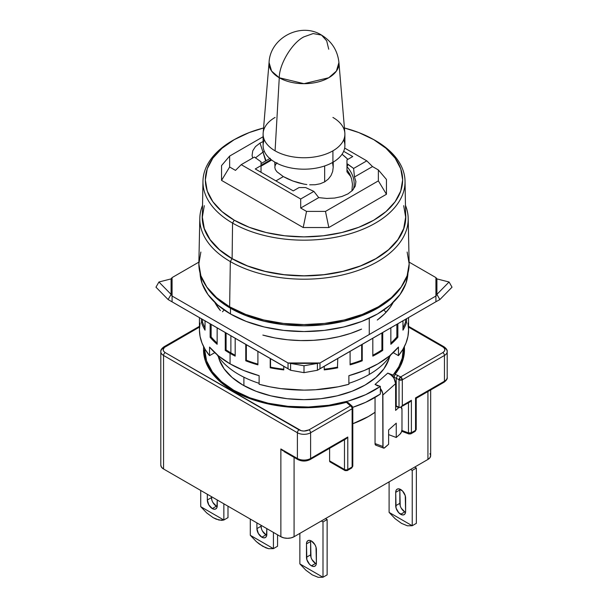 <?xml version="1.0" encoding="UTF-8"?>
<svg xmlns="http://www.w3.org/2000/svg" width="608" height="608" viewBox="0 0 608 608"><rect width="100%" height="100%" fill="white"/><g stroke="black" fill="none" stroke-linecap="round" stroke-linejoin="round"><path stroke-width="0.91" d="M328.73 49.21L326.694 40.835L321.526 35.089C331.824 41.412 337.622 50.555 338.93 62.51L336.406 71.075L328.73 77.763L304 83.676L279.27 77.763C279.133 64.243 292.258 42.514 304 36.822L313.158 33.562L321.526 35.089L313.15 33.562L304 36.822C292.281 42.499 279.14 64.205 279.27 77.763L275.082 150.83A40.896 23.613 180 0 1 263.104 134.132A40.896 23.613 180 0 1 275.082 117.435M261.037 171.973L261.037 161.796L254.395 157.046L241.209 164.662L254.395 157.046L261.037 161.796L261.037 171.973M276.868 171.699L283.343 176.586L275.91 180.88L283.343 176.586L276.974 171.813L275.333 169.503L274.793 167.246L275.34 165.004L276.982 162.739M324.657 181.891L324.657 165.961L324.657 181.891L328.328 179.079L331.018 175.545L332.66 171.524L333.207 167.246L332.66 171.524L331.018 175.545L328.328 179.079L324.657 181.891L320.196 183.783L324.657 181.891M315.111 184.741L320.196 183.783L315.111 184.741L309.67 184.809L315.111 184.741M306.85 184.551L304.03 184.118L306.85 184.551M298.376 182.803L304.03 184.118L292.919 181.024L298.376 182.803M287.82 178.896L292.919 181.024L283.343 176.586L287.82 178.896M274.793 162.108L274.93 166.121M343.672 139.855A40.896 23.613 180 0 1 332.918 162.275A40.896 23.613 180 0 1 275.082 162.275A40.896 23.613 0 0 0 332.918 162.275L332.918 150.83A40.896 23.613 180 0 1 275.082 150.83A40.896 23.613 0 0 0 332.918 150.83A40.896 23.613 0 0 0 344.85 132.992L338.93 62.51A34.968 20.193 180 0 1 318.159 81.951A34.968 20.193 180 0 1 279.27 77.763L271.594 71.075L269.07 62.51A34.968 20.193 180 0 0 279.27 77.763L275.082 150.83A40.896 23.613 0 0 1 263.158 132.992L269.07 62.51C270.036 37.886 300.648 21.789 321.526 35.089M372.537 138.966A101.05 58.338 180 0 1 375.448 140.577L373.753 139.658A98.648 56.954 180 0 1 373.753 220.195A98.648 56.954 180 0 1 234.247 220.195L232.552 223.083A101.05 58.338 0 0 0 375.448 223.083A101.05 58.338 0 0 0 375.448 140.577A101.05 58.338 180 0 1 405.042 181.26A101.05 58.338 180 0 1 343.132 235.623A101.05 58.338 180 0 1 232.552 223.083L232.119 258.628A101.65 58.687 0 0 0 343.36 271.236A101.65 58.687 0 0 0 405.65 216.554L405.042 181.26M263.104 134.132L263.104 145.578A40.896 23.613 0 0 0 275.082 162.275A40.896 23.613 180 0 1 264.328 139.855M262.975 152.099L255.368 157.951L262.975 152.099L260.019 143.085L262.975 152.099L264.343 151.339L262.975 152.099L266.053 160.778L262.975 152.099L265.65 161.014L262.975 152.099M255.459 146.619L252.753 150.799L252.092 155.359L252.662 158.05L252.092 155.359L252.753 150.799L255.459 146.619L260.019 143.085L263.104 141.558L260.019 143.085M200.86 252.031L198.846 263.88L200.86 275.72L206.849 287.113L216.562 297.608L229.642 306.804L230.318 261.577L232.036 258.681L247.456 265.992L265.05 271.419L284.141 274.763L304 275.895L323.859 274.763L342.95 271.419L360.544 265.992L375.964 258.681L388.626 249.774L398.027 239.62L403.826 228.593L405.779 217.132L405.597 213.606A101.779 58.763 180 0 1 345.747 270.72A101.779 58.763 180 0 1 232.036 258.681L230.318 261.577A104.196 60.162 0 0 0 354.654 271.609A104.196 60.162 0 0 0 405.452 205.322A104.196 60.162 180 0 1 408.188 218.295A104.196 60.162 180 0 1 344.47 274.474A104.196 60.162 180 0 1 230.318 261.577L229.642 306.804A105.154 60.709 0 0 0 344.842 319.823A105.154 60.709 0 0 0 409.146 263.127L408.188 218.295M230.47 308.241L230.47 313.964A103.991 60.04 0 0 0 342.57 327.264A103.991 60.04 0 0 0 407.953 273.03L405.992 283.222L400.072 294.485L390.465 304.866L377.53 313.964L361.775 321.427L343.794 326.975L324.284 330.395L304 331.55L283.716 330.395L264.206 326.975L246.225 321.427L230.47 313.964L230.47 308.241A103.991 60.04 180 0 1 206.196 286.178L207.928 288.762L217.535 299.144L230.47 308.241A103.991 60.04 180 0 0 401.804 286.178L400.072 288.762L390.465 299.144L377.53 308.241L361.775 315.704L343.794 321.252L324.284 324.672L304 325.82L283.716 324.672L264.206 321.252L246.225 315.704L230.47 308.241M217.124 354.76A92.302 53.291 0 0 0 238.731 374.437A92.302 53.291 0 0 0 259.122 383.321A92.302 53.291 180 0 1 238.731 374.437A92.302 53.291 180 0 1 217.124 354.76M369.269 374.437L369.269 368.326L369.269 374.437A92.302 53.291 180 0 1 348.878 383.321A92.302 53.291 0 0 0 369.269 374.437A92.302 53.291 0 0 0 390.876 354.76A92.302 53.291 180 0 1 369.269 374.437M369.269 334.514L369.269 318.25L369.269 334.514M383.823 309.989A92.302 53.291 180 0 1 386.034 312.322M243.892 377.203L243.892 385.624L243.892 377.203M387.539 362.611L387.364 362.102M220.636 362.102L220.461 362.611M222.475 311.767A92.302 53.291 180 0 1 224.177 309.989M200.047 273.03L202.008 283.222L207.928 294.485L217.535 304.866L230.47 313.964A103.991 60.04 0 0 1 200.047 273.03M199.812 218.295A104.196 60.162 180 0 1 202.548 205.322A104.196 60.162 0 0 0 230.318 261.577A104.196 60.162 180 0 1 199.812 218.295L198.854 263.127A105.154 60.709 0 0 0 229.642 306.804L245.579 314.359L263.758 319.968L283.488 323.426L304 324.588L324.512 323.426L344.242 319.968L362.421 314.359L378.358 306.804L391.438 297.608L401.151 287.113L407.14 275.72L409.154 263.88L407.14 252.031M232.036 258.681A101.779 58.763 180 0 1 202.403 213.613L202.221 217.132L204.174 228.593L209.973 239.62L219.374 249.774L232.036 258.681M403.697 205.679L405.65 217.132L403.697 228.578L397.913 239.59L388.52 249.736L375.881 258.628L360.476 265.932L342.897 271.35L323.828 274.694L304 275.819L284.172 274.694L265.103 271.35L247.524 265.932L232.119 258.628L219.48 249.736L210.087 239.59L204.303 228.578L202.35 217.132L204.303 205.679M235.486 170.384L241.209 164.662L235.486 170.384L229.642 167.01L235.486 170.384M354.479 176.981L372.514 166.569L366.791 160.846L353.605 168.454L354.479 176.981L355.908 181.594L355.247 186.154L352.541 190.334L347.981 193.868L341.863 196.506L334.613 198.064L326.724 198.444L318.729 197.623L313.88 191.391L300.694 199.006L300.694 208.035L318.729 197.623L313.88 191.391L305.649 187.56L299.045 187.56L293.261 190.897L255.254 168.956L261.037 165.612L255.254 168.956L293.261 190.897L299.045 187.56L305.649 187.56L313.88 191.391L300.694 199.006L241.209 164.662L300.694 199.006L300.694 208.035L306.538 211.409L325.478 211.409L378.358 180.88L378.358 169.944L372.514 166.569L354.479 176.981L355.908 181.594L355.247 186.154L352.541 190.334L347.981 193.868L341.863 196.506L334.613 198.064L326.724 198.444L318.729 197.623L300.694 208.035L306.538 211.409L303.187 227.529L328.837 227.529L386.452 194.264L386.452 179.451L378.358 169.944L378.358 180.88L386.452 194.264L378.358 180.88L325.478 211.409L328.837 227.529L325.478 211.409L306.538 211.409L303.187 227.529L221.548 180.394L229.642 167.01L229.642 156.074L229.642 167.01L221.548 180.394L221.548 165.589L229.642 156.074L263.104 136.754L229.642 156.074L221.548 165.589L221.548 180.394L303.187 227.529L328.837 227.529L386.452 194.264L386.452 179.451L378.358 169.944L372.514 166.569L366.791 160.846L344.668 148.071L366.791 160.846L353.605 168.454L354.479 176.981M346.963 166.66L348.156 164.396L353.605 168.454L346.963 163.704L346.963 159.889L346.963 166.66A29.207 22.412 -152.2 0 1 353.301 189.468A29.207 22.412 27.8 0 0 346.963 166.66L346.963 163.704L348.156 164.396L346.963 166.66L346.963 169.716L349.813 174.192L346.963 169.716L346.963 171.851L350.93 176.784A68.94 39.801 -120 0 0 346.963 171.851L346.963 166.66M202.958 181.26L202.35 216.554A101.65 58.687 0 0 0 232.119 258.628L232.552 223.083A101.05 58.338 180 0 1 202.958 181.26A101.05 58.338 180 0 1 235.463 138.966M332.918 117.435A40.896 23.613 180 0 1 344.896 134.132A40.896 23.613 180 0 1 332.918 150.83L332.918 162.275A40.896 23.613 0 0 0 344.896 145.578L344.896 134.132M351.926 190.958L352.45 184.148L351.652 179.079L349.813 174.192L351.652 179.079L352.45 184.148M270.264 158.3L261.037 163.598L270.264 158.3M375.448 140.577A101.05 58.338 0 0 0 373.373 139.414L371.724 138.518A98.648 56.954 180 0 1 373.753 139.658L375.448 140.577M236.276 138.518L234.627 139.414A101.05 58.338 0 0 0 232.552 223.083L234.247 220.195A98.648 56.954 180 0 1 236.276 138.518A98.648 56.954 180 0 1 263.576 127.976L249.196 132.574L234.247 139.658L221.981 148.284L212.861 158.133L207.252 168.811L205.352 179.922L207.252 191.034L212.861 201.719L221.981 211.569L234.247 220.195L249.196 227.278L266.251 232.545L284.757 235.782L304 236.877L323.243 235.782L341.749 232.545L358.804 227.278L373.753 220.195L386.019 211.569L395.139 201.719L400.748 191.034L402.648 179.922L400.748 168.811L395.139 158.133L386.019 148.284L373.753 139.658L358.804 132.574L344.424 127.976A98.648 56.954 180 0 1 371.724 138.518M271.039 159.554L261.037 165.323L271.039 159.554M332.523 162.503L333.207 167.246L333.207 162.108M347.905 159.349A68.94 39.801 -120 0 0 342.046 154.234L347.905 159.349M352.746 156.552L346.963 159.889L352.746 156.552L343.672 151.316L352.746 156.552M242.866 385.039A86.465 49.917 180 0 1 218.371 356.653L219.199 359.472L224.116 368.843L232.112 377.469L242.866 385.039L255.968 391.24L270.91 395.854L287.136 398.696L304 399.654L320.864 398.696L337.09 395.854L352.032 391.24L365.134 385.039L375.888 377.469L383.884 368.843L388.801 359.472L389.629 356.653A86.465 49.917 180 0 1 331.459 397.07A86.465 49.917 180 0 1 242.866 385.039M375.052 384.423L380.35 386.407L380.35 394.037L380.35 388.413A9.348 6.399 48.4 0 1 382.888 394.987L383.032 447.473L384.066 448.104L388.618 444.281L388.618 429.97L388.618 444.281L384.796 447.67A3.504 1.558 -69.4 0 1 383.564 448.088A3.504 1.558 -69.4 0 1 382.888 446.508L375.052 443.566L375.052 397.434L375.052 443.566L382.888 446.508L382.721 393.361L380.35 388.413L380.35 386.407L375.052 384.423L387.775 373.107L393.08 375.09L398.802 366.822L402.238 358.142L403.294 348.673A99.317 57.342 180 0 1 403.317 349.737A99.317 57.342 180 0 1 393.08 375.09L393.08 377.104A9.348 6.399 48.4 0 1 394.068 378.533L394.068 377.37L394.068 378.533A9.348 6.399 -131.6 0 0 393.08 377.104L390.617 374.688L387.775 373.107L393.08 375.09L393.08 377.104A9.348 6.399 -131.6 0 0 387.775 373.107L375.052 384.423L377.895 386.004M403.317 349.737L403.286 358.652A99.317 57.342 0 0 0 403.317 357.367A99.317 57.342 0 0 0 403.096 353.552M204.683 349.737L206.591 360.924L212.245 371.678L221.426 381.596L233.776 390.283L249.774 397.776L268.105 403.203L287.979 406.326L308.545 407.018L328.913 405.24L348.209 401.082L365.606 394.714L380.35 386.407A99.317 57.342 180 0 1 233.776 390.283L233.776 391.233L233.776 390.283A99.317 57.342 180 0 1 204.683 349.737A99.317 57.342 180 0 1 204.706 348.673L204.683 357.367A99.317 57.342 0 0 0 204.714 358.652L204.683 357.367M204.683 349.501A100.48 58.011 0 0 0 203.794 354.031M232.948 390.762A100.48 58.011 180 0 1 203.52 349.737A100.48 58.011 180 0 1 203.65 346.727L203.52 349.737L205.451 361.053L211.166 371.936L220.453 381.968L232.948 390.762A100.48 58.011 180 0 0 346.431 402.321L332.09 405.437L317.087 407.254L301.788 407.74L286.535 406.866L271.685 404.67L257.594 401.196L244.583 396.522L232.948 390.762M350.466 467.917L351.629 468.038A2.333 1.353 -120 0 0 352.116 466.967L352.116 408.774A2.333 1.353 -120 0 0 350.466 405.908A2.333 1.604 -48.4 0 1 352.017 406.068L347.936 402.466L346.431 402.321L350.466 405.908L308.955 429.871C305.642 431.429 302.336 431.429 299.045 429.871A2.333 1.353 120 0 0 297.388 432.736A9.348 5.396 0 0 0 310.612 432.736A2.333 1.353 -120 0 0 308.955 429.871A2.333 1.353 60 0 1 310.612 432.736L352.116 408.774A2.333 1.353 -120 0 0 350.466 405.908A2.333 1.604 -48.4 0 1 352.009 406.06M211.842 500.019L211.47 496.652L211.47 497.61L207.336 499.996L208.787 504.876L212.291 508.577A7.007 4.051 60 0 1 207.336 499.996L211.47 497.61A7.007 4.051 -120 0 0 216.425 506.198L212.291 508.577L214.191 509.238L215.802 508.926L216.874 507.688L217.254 499.989L217.254 505.719A7.007 4.051 60 0 1 215.802 508.926A7.007 4.051 60 0 1 212.291 508.577L216.425 506.198A7.007 4.051 -120 0 0 217.193 506.57M310.673 540.641A7.007 4.051 -120 0 0 310.612 541.492L306.478 543.879L310.612 541.492L310.612 554.846L306.478 557.232L310.612 554.846A7.007 4.051 -120 0 0 315.567 563.434L311.433 565.82A7.007 4.051 60 0 1 306.478 557.232L306.478 543.879A7.007 4.051 60 0 1 307.929 540.664A7.007 4.051 60 0 1 313.333 542.549A7.007 4.051 60 0 1 316.396 549.602L316.396 562.955A7.007 4.051 60 0 1 314.944 566.162A7.007 4.051 60 0 1 311.433 565.82L315.567 563.434A7.007 4.051 -120 0 0 316.335 563.806M261.417 528.633L261.037 525.274L261.037 526.232L256.91 528.61L258.362 533.497L261.866 537.198A7.007 4.051 60 0 1 256.91 528.61L261.037 526.232A7.007 4.051 -120 0 0 265.992 534.812L261.866 537.198L263.758 537.86L265.369 537.548L266.441 536.309L266.821 528.61L266.821 534.333A7.007 4.051 60 0 1 265.369 537.548A7.007 4.051 60 0 1 261.866 537.198L265.992 534.812A7.007 4.051 -120 0 0 266.76 535.184M399.897 489.128A7.007 4.051 -120 0 0 399.836 489.98L395.709 492.358L399.836 489.98L399.836 503.333L395.709 505.719L399.836 503.333A7.007 4.051 -120 0 0 404.791 511.921L400.664 514.3A7.007 4.051 60 0 1 395.709 505.719L395.709 492.358A7.007 4.051 60 0 1 397.161 489.151A7.007 4.051 60 0 1 402.564 491.028A7.007 4.051 60 0 1 405.62 498.089L405.62 511.442A7.007 4.051 60 0 1 404.168 514.649A7.007 4.051 60 0 1 400.664 514.3L404.791 511.921A7.007 4.051 -120 0 0 405.559 512.293M200.754 506.692A25.703 14.843 60 0 1 200.724 506.646L200.724 490.451L200.724 506.646A25.703 14.843 -120 0 0 200.754 506.692L206.781 513L200.754 506.692L223.828 520.007L219.032 520.076L213.119 517.644L206.781 513L213.119 517.644L216.174 519.156L221.608 520.364L223.828 520.007L200.754 506.692M299.896 563.928A25.703 14.843 60 0 1 299.866 563.882L299.866 533.383L299.866 563.882A25.703 14.843 -120 0 0 299.896 563.928L322.97 577.25L318.174 577.311L312.261 574.879L305.923 570.236L299.896 563.928L322.97 577.25L318.174 577.311L312.261 574.879L305.923 570.236L299.896 563.928M250.329 535.306A25.703 14.843 60 0 1 250.298 535.26L250.298 519.072L250.298 535.26A25.703 14.843 -120 0 0 250.329 535.306L256.348 541.622L250.329 535.306L273.402 548.629L268.607 548.697L262.694 546.265L256.348 541.622L259.525 544.19L265.749 547.778L268.607 548.697L273.402 548.629L250.329 535.306M389.128 512.415A25.703 14.843 60 0 1 389.097 512.369L389.097 481.87L389.097 512.369A25.703 14.843 -120 0 0 389.128 512.415L412.201 525.738L407.406 525.798L401.493 523.366L395.147 518.723L389.128 512.415L412.201 525.738L407.406 525.798L401.493 523.366L395.147 518.723L389.128 512.415M412.232 525.722A25.703 14.843 60 0 1 412.201 525.738A25.703 14.843 -120 0 0 412.232 525.722L412.232 470.417L416.358 468.031L416.358 523.336L412.232 525.722L412.232 470.417L410.575 469.467L412.232 470.417L416.358 468.031L414.709 467.081L416.358 468.031L416.358 523.336L412.232 525.722M273.433 548.621A25.703 14.843 60 0 1 273.402 548.629A25.703 14.843 -120 0 0 273.433 548.621L273.433 532.426L273.433 548.621L277.56 546.235L273.433 548.621M323 577.235A25.703 14.843 60 0 1 322.97 577.25A25.703 14.843 -120 0 0 323 577.235L323 521.938L327.134 519.551L327.134 574.856L323 577.235L323 521.938L321.351 520.98L323 521.938L327.134 519.551L325.478 518.594L327.134 519.551L327.134 574.856L323 577.235M223.858 520A25.703 14.843 60 0 1 223.828 520.007A25.703 14.843 -120 0 0 223.858 520L223.858 503.812L223.858 520L227.992 517.613L223.858 520M299.045 459.45A2.333 1.353 -60 0 1 297.874 459.564A2.333 1.353 -60 0 1 297.388 458.493A9.348 5.396 0 0 0 310.612 458.493L347.791 437.03L347.791 469.467A2.333 1.353 60 0 1 347.305 470.531A2.333 1.353 60 0 1 346.134 470.417A2.333 1.353 -60 0 1 344.964 470.531A2.333 1.353 -60 0 1 344.485 469.467A2.333 1.353 0 0 0 347.791 469.467A2.333 1.353 60 0 1 347.305 470.531L351.629 468.038L352.116 466.967L347.791 469.467L352.116 466.967L352.8 466.009L352.427 465.28M165.201 346.879A2.333 1.353 -120 0 0 164.031 346.758A2.333 1.353 60 0 1 165.201 346.879L199.432 327.112L164.38 347.442L163.149 349.737L163.727 351.348L165.201 352.602C162.503 350.687 162.503 348.779 165.201 346.879M160.808 351.644A9.348 5.396 0 0 0 163.552 355.46A2.333 1.353 -60 0 1 165.201 352.602A2.333 1.353 120 0 0 163.552 355.46A9.348 5.396 180 0 1 160.808 351.644A9.348 5.396 180 0 1 163.552 347.829A2.333 1.353 60 0 1 164.031 346.758C161.576 348.551 160.504 350.178 160.808 351.644L160.808 465.173A9.348 5.396 0 0 0 163.552 468.988L163.552 355.46L297.388 432.736A2.333 1.353 -60 0 1 299.045 429.871L165.201 352.602L301.218 430.722L304 431.057L308.955 429.871L350.466 405.908L346.431 402.321L347.936 402.466M395.063 374.262L394.068 377.37L396.226 378.184L397.708 375.22L396.226 378.184L399.015 379.787L399.015 407.451L400.664 407.292L402.314 405.544L402.314 379.787A2.333 1.353 180 0 1 399.015 379.787A2.333 1.353 -60 0 1 400.664 376.93A2.333 1.353 60 0 1 402.314 379.787L444.448 355.46A2.333 1.353 -120 0 0 442.799 352.602L400.664 376.93L402.314 379.787L399.015 379.787L400.664 376.93L395.086 374.239A100.48 58.011 180 0 0 404.48 349.737A100.48 58.011 180 0 0 404.35 346.727L403.628 357.291L400.474 365.955L395.086 374.239L400.664 376.93L442.799 352.602L444.273 351.348L444.851 349.737L444.273 348.133L442.799 346.879L408.568 327.112L442.799 346.879A2.333 1.353 -60 0 1 443.969 346.758A2.333 1.353 120 0 0 442.799 346.879C445.497 348.787 445.497 350.702 442.799 352.602A2.333 1.353 60 0 1 444.448 355.46A9.348 5.396 0 0 0 447.192 351.644A9.348 5.396 180 0 1 444.448 355.46L444.448 381.216A9.348 5.396 0 0 0 447.192 377.401A9.348 5.396 180 0 1 444.448 381.216A2.333 1.353 60 0 1 443.969 382.288A2.333 1.353 60 0 1 442.799 382.174M413.881 431.308L415.051 431.422L416.222 429.4L416.222 398.308L415.538 397.913L415.538 430.35L411.388 432.744A2.333 1.353 60 0 1 410.909 433.816A2.333 1.353 60 0 1 409.739 433.694A2.333 1.041 -69.4 0 1 408.918 433.975L408.47 432.919L411.388 432.744L415.538 430.35A2.333 1.353 0 0 0 416.222 429.4L415.051 431.422A2.333 1.353 -120 0 0 415.538 430.35L415.538 397.913L416.039 398.21M443.969 346.758A2.333 1.353 -60 0 1 444.448 347.829A9.348 5.396 180 0 1 447.192 351.644C447.496 350.178 446.424 348.551 443.969 346.758L408.568 326.321M405.62 511.442L405.247 495.68L402.564 491.028L398.764 488.84L397.161 489.151L396.082 490.39L395.709 492.358L396.082 508.128L398.764 512.772L402.564 514.961L404.168 514.649L405.247 513.41L405.62 511.442M277.56 534.812L277.56 546.235L277.56 534.812M256.91 528.61L256.91 522.888L256.91 528.61M316.396 562.955L316.016 547.192L314.944 544.715L311.433 541.014L309.54 540.352L307.929 540.664L306.858 541.903L306.478 543.879L306.858 559.641L309.54 564.285L311.433 565.82L313.333 566.481L314.944 566.162L316.016 564.931L316.396 562.955M227.992 506.19L227.992 517.613L227.992 506.19M207.336 499.996L207.336 494.266L207.336 499.996M280.911 449L282.69 450.688L280.911 449M352.792 407.953A2.333 1.353 180 0 1 352.116 408.774L310.612 432.736L310.612 458.493L310.612 432.736A9.348 5.396 180 0 1 297.388 432.736L297.388 458.493L280.866 448.955L280.866 536.72L163.552 468.988L163.552 355.46L297.388 432.736L297.388 458.493L280.866 448.955L280.866 536.72L283.898 537.89L287.478 538.3L291.05 537.89L294.082 536.72L427.926 459.45A9.348 5.396 0 0 0 430.669 455.635L429.955 453.568M447.192 351.644L447.192 377.401C447.587 378.738 446.508 380.365 443.969 382.288A2.333 1.353 -120 0 0 444.448 381.216L415.538 397.913L444.448 381.216L444.448 355.46L402.314 379.787L402.314 405.544L411.388 400.307L411.388 432.744L410.909 433.816L415.051 431.422M404.791 511.921L401.288 508.22M400.216 505.742L399.836 489.98M265.992 534.812L262.489 531.111M315.567 563.434L312.064 559.732M310.984 557.255L310.612 541.492M216.425 506.198L212.922 502.497M297.388 458.493A2.333 1.353 120 0 0 297.874 459.564C301.956 461.54 306.044 461.54 310.126 459.564A2.333 1.353 -120 0 0 310.612 458.493A9.348 5.396 180 0 1 297.388 458.493M330.098 461.951L329.612 460.879L329.612 448.309L329.612 460.879L344.485 469.467L329.612 460.879A2.333 1.353 120 0 0 330.098 461.951L344.964 470.531A2.333 1.353 -60 0 1 344.485 469.467L344.485 439.728L344.485 469.467A2.333 1.353 0 0 0 347.791 469.467L347.791 437.03L346.134 438.771L347.791 437.03L310.612 458.493A2.333 1.353 60 0 1 310.126 459.564A2.333 1.353 60 0 1 308.955 459.45L307.975 459.922M352.8 466.009L352.8 407.816L352.017 406.068A2.333 1.604 -48.4 0 1 352.427 407.079A2.333 1.353 180 0 1 352.8 407.816A2.333 1.353 180 0 1 352.116 408.774L352.116 466.967A2.333 1.353 0 0 0 352.8 466.009L351.629 468.038M404.206 354.031A100.48 58.011 0 0 0 403.317 349.501M160.808 465.173L161.523 467.24L163.552 468.988L280.866 536.72A9.348 5.396 0 0 0 294.082 536.72L427.926 459.45L427.926 391.552L427.926 459.45L429.955 457.695L430.669 455.635L430.669 389.971M294.082 536.72L294.082 457.376L294.082 536.72M306.782 460.302L301.218 460.302M394.372 375.66L394.068 377.37L396.226 378.184L396.226 405.848L399.015 407.451L399.015 379.787L396.226 378.184L396.226 405.848L395.618 405.62L395.618 383.678L394.068 378.533A9.348 6.399 -131.6 0 1 395.618 383.678L395.618 410.385L398.795 407.558A5.844 2.599 -69.4 0 1 398.954 407.421L395.618 406.364L398.795 407.558L395.618 410.385L395.618 405.62L399.768 407.603L409.982 401.896L411.388 400.307L402.314 405.544L400.664 407.292M375.052 412.262L368.44 416.518L352.8 423.746A91.139 52.615 0 0 0 375.052 412.262M410.909 433.816L408.918 433.975A2.333 1.041 -69.4 0 1 408.47 432.919L408.47 402.785L408.47 432.919A2.333 1.353 0 0 0 411.388 432.744L411.388 400.307L409.982 401.896M408.47 432.919L401.896 430.456L408.47 432.919M396.249 423.176L388.618 429.97L396.249 423.176L396.249 437.486L388.618 434.629L396.249 437.486L396.249 423.176M400.072 434.097L396.249 437.486L400.072 434.097A3.504 1.558 -69.4 0 0 401.979 429.537L401.979 409.503L401.979 429.537L401.417 432.052L400.072 434.097M408.052 402.238L408.47 402.352M401.136 407.018A5.844 2.599 -69.4 0 1 401.979 409.503L401.044 406.957M376.23 445.162L375.607 445.094L375.052 443.566A3.504 1.558 110.6 0 0 375.729 445.155L383.564 448.088M382.888 394.987L395.618 383.678L382.888 394.987M352.746 407.322A99.317 57.342 0 0 0 380.35 394.037L365.606 402.344L352.746 407.33M200.07 323.061L199.432 329.741L200.07 336.422L201.993 343.026L205.162 349.456L209.547 355.65L209.547 347.069A104.568 60.374 0 0 0 230.06 363.85L230.06 353.354A104.568 60.374 180 0 1 225.264 350.398L226.092 349.919L226.092 332.941L226.092 349.919L225.264 350.398L225.264 332.462L225.264 350.398A104.568 60.374 0 0 0 230.06 353.354A104.568 60.374 0 0 0 235.182 356.121L235.182 338.185L235.182 356.121A104.568 60.374 180 0 1 230.06 353.354L230.06 363.85A104.568 60.374 0 0 0 259.122 375.683L259.122 384.271A104.568 60.374 0 0 0 348.878 384.271L348.878 375.683A104.568 60.374 0 0 0 398.453 347.069L398.453 355.65A104.568 60.374 0 0 0 408.568 329.741L407.93 323.061M245.761 360.802L245.761 344.295L245.761 360.802L246.346 360.217A103.406 59.698 0 0 0 257.906 364.101A103.406 59.698 180 0 1 246.346 360.217L246.346 344.63L246.346 360.217L245.761 360.802A104.568 60.374 0 0 0 257.906 364.853A104.568 60.374 180 0 1 245.761 360.802M257.906 351.302L257.906 364.853L257.906 351.302M270.226 367.802L270.226 358.416L270.53 367.148A103.406 59.698 0 0 0 283.769 369.208A103.406 59.698 180 0 1 270.53 367.148L270.53 358.591L270.226 367.802A104.568 60.374 0 0 0 283.769 369.892A104.568 60.374 180 0 1 270.226 367.802M283.769 366.236L283.769 369.892L283.769 366.236M324.231 369.892L324.231 366.236L324.231 369.892A104.568 60.374 0 0 0 337.774 367.802A104.568 60.374 180 0 1 324.231 369.892M337.774 358.416L337.47 367.148A103.406 59.698 180 0 1 324.231 369.208A103.406 59.698 0 0 0 337.47 367.148L337.774 358.416M350.094 364.853L350.094 351.302L350.094 364.853A104.568 60.374 0 0 0 362.239 360.802A104.568 60.374 180 0 1 350.094 364.853M362.239 344.295L362.239 360.802L361.654 360.217L361.654 344.63L361.654 360.217A103.406 59.698 180 0 1 350.094 364.101A103.406 59.698 0 0 0 361.654 360.217L362.239 360.802L362.239 344.295M372.818 356.121L372.818 338.185L372.818 356.121A104.568 60.374 0 0 0 382.736 350.398A104.568 60.374 180 0 1 372.818 356.121M382.736 332.462L382.736 350.398L382.736 332.462M390.853 344.288L390.853 327.773L390.853 344.288A104.568 60.374 0 0 0 397.86 337.273A104.568 60.374 180 0 1 390.853 344.288M397.86 323.722L397.86 337.273L396.849 336.938L396.849 324.315L396.849 336.938A103.406 59.698 180 0 1 390.853 343.056A103.406 59.698 0 0 0 396.849 336.938L397.86 337.273L397.86 323.722M402.967 330.159L402.967 320.781L402.967 330.159A104.568 60.374 0 0 0 406.592 322.339A104.568 60.374 180 0 1 402.967 330.159M406.592 318.683L406.592 322.339L405.468 322.164L405.468 319.337L405.468 322.164A103.406 59.698 180 0 1 402.967 327.963A103.406 59.698 0 0 0 405.468 322.164L406.592 322.339L406.592 318.683M230.88 352.876L230.88 335.7L230.88 352.876A103.406 59.698 0 0 0 235.182 355.216A103.406 59.698 180 0 1 230.88 352.876A103.406 59.698 180 0 1 226.092 349.919A103.406 59.698 0 0 0 230.88 352.876M290.586 370.264L304 372.658L317.414 370.264L304 372.658L304 365.758L317.414 363.371L317.414 370.264L317.414 363.371L290.586 363.371L304 365.758L304 372.658L290.586 370.264L290.586 363.371L290.586 370.264L288.032 368.699L288.032 362.976L304 365.758L319.968 362.976L319.968 368.699L317.414 370.264L435.921 301.75L435.921 296.028L436.909 294.378L449.069 282.006L436.909 278.89L436.909 294.378L439.873 299.562L452.033 287.189L449.069 282.006L452.033 287.189L439.873 299.562L436.909 294.378L449.069 282.006L436.909 278.89L435.921 277.598L436.909 278.89L436.909 294.378L435.921 296.028L435.921 301.75L319.968 368.699L319.968 362.976L317.414 363.371L288.032 362.976L288.032 368.699L168.127 299.562L155.967 287.189L168.127 299.562L171.091 294.378L168.127 299.562L290.586 370.264M155.967 287.189L158.931 282.006L171.091 294.378L171.091 278.89L158.931 282.006L155.967 287.189M202.532 322.164A103.406 59.698 0 0 0 205.033 327.963A103.406 59.698 180 0 1 202.532 322.164L202.532 319.337L202.532 322.164L201.408 322.339L202.532 322.164M211.151 336.938A103.406 59.698 0 0 0 217.147 343.056A103.406 59.698 180 0 1 211.151 336.938L211.151 324.315L211.151 336.938L210.14 337.273L211.151 336.938M439.873 299.562L435.921 301.75L439.873 299.562M381.908 349.919L381.908 332.941L381.908 349.919L382.736 350.398L381.908 349.919A103.406 59.698 180 0 1 372.818 355.216A103.406 59.698 0 0 0 381.908 349.919M171.091 278.89L158.931 282.006L171.091 294.378L172.079 296.028L172.079 301.75L172.079 296.028L171.091 294.378L171.091 278.89L172.079 277.598L171.091 278.89M199.432 317.543L199.432 329.741A104.568 60.374 0 0 0 209.547 355.65L214.768 352.64L209.547 355.65L209.547 347.069L218.561 355.961L230.06 363.85L243.709 370.485L259.122 375.683L259.122 384.271L269.846 386.802L280.995 388.634L304 390.116L315.575 389.743L338.154 386.802L348.878 384.271L348.878 375.683L364.291 370.485L377.94 363.85L389.439 355.961L398.453 347.069L398.453 355.65L393.232 352.64L398.453 355.65L402.838 349.456L406.007 343.026L407.93 336.422L408.568 329.741L408.568 317.543M201.408 318.683L201.408 322.339A104.568 60.374 0 0 0 205.033 330.159L205.033 320.781L205.033 330.159A104.568 60.374 180 0 1 201.408 322.339L201.408 318.683M210.14 323.722L210.14 337.273A104.568 60.374 0 0 0 217.147 344.288L217.147 327.773L217.147 344.288A104.568 60.374 180 0 1 210.14 337.273L210.14 323.722M172.079 277.598L172.079 296.028L288.032 362.976L319.968 362.976L435.921 296.028L435.921 277.598L409.123 262.124L435.921 277.598L435.921 296.028L319.968 362.976L288.032 362.976L172.079 296.028L172.079 277.598L198.877 262.124L172.079 277.598M361.57 329.11L350.748 333.351L339.006 336.665L326.572 339.006L313.698 340.313L300.633 340.571L287.63 339.773L274.953 337.926L262.846 335.076A93.184 53.8 180 0 0 361.57 329.11M220.4 310.574L214.799 302.374A93.184 53.8 180 0 0 220.4 310.574M393.201 302.374L390.351 307.025L384.606 313.804L377.272 320.051A93.184 53.8 180 0 0 393.194 302.374M261.037 166.151L271.647 160.026M388.998 357.527L388.998 358.872M219.002 357.527L219.002 358.872M199.432 326.321L164.031 346.758M283.83 451.455L297.874 459.564M344.964 470.531L347.305 470.531M416.222 398.308L443.969 382.288M346.134 438.771L310.126 459.564M401.698 431.27L408.918 433.975"/></g></svg>
